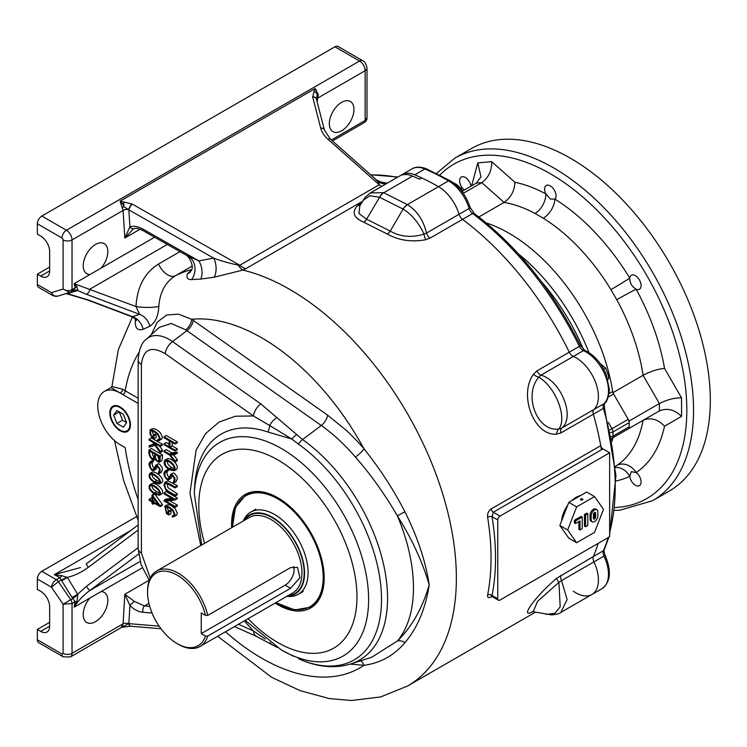 <?xml version="1.0" encoding="UTF-8"?>
<svg xmlns="http://www.w3.org/2000/svg" width="747" height="747" viewBox="0 0 747 747"><rect width="100%" height="100%" fill="white"/><g stroke="black" fill="none" stroke-linecap="round" stroke-linejoin="round"><path stroke-width="1.12" d="M571.558 500.798A20.571 11.877 -60 0 1 576.077 497.362A20.571 11.877 -60 0 1 580.596 495.578M561.595 520.967A20.571 11.877 -60 0 1 567.673 505.289M559.848 525.458L568.803 538.185L576.628 542.705L567.683 529.978L559.848 525.458L568.803 502.386L576.628 506.905L594.528 496.578L586.703 492.049L568.803 502.386M580.83 498.996A1.186 0.682 180 0 1 582.118 498.847A1.186 0.682 180 0 1 582.856 499.482A1.186 0.682 180 0 1 581.67 500.163A1.186 0.682 180 0 1 580.484 499.482A1.186 0.682 180 0 1 580.83 498.996M594.528 496.578L603.483 509.305L594.528 532.378L576.628 542.705M567.683 529.978L576.628 506.905M592.156 521.817L591.045 521.173A4.743 2.736 -60 0 1 590.055 518.997L590.055 515.122A4.743 2.736 -60 0 1 592.128 510.341A4.743 2.736 -60 0 1 595.789 509.071L596.909 509.715A4.743 2.736 -60 0 1 597.889 511.891L597.889 515.766A4.743 2.736 -60 0 1 595.817 520.547A4.743 2.736 -60 0 1 592.156 521.817A4.743 2.736 -60 0 1 591.176 519.641L591.176 515.766A4.743 2.736 -60 0 1 593.249 510.985A4.743 2.736 -60 0 1 596.909 509.715M584.462 514.478L586.703 513.18L587.824 513.824L585.583 515.122L584.462 514.478L584.462 526.103L585.583 526.747L587.824 525.458L587.824 513.824M579.989 529.978L582.23 528.68L582.23 517.055L575.517 520.93L574.396 520.286L574.396 522.872L575.517 523.516L579.989 520.93L579.989 529.978L578.869 529.334L578.869 521.583M574.396 520.286L581.11 516.41L582.23 517.055M585.583 515.122L585.583 526.747M575.517 520.93L575.517 523.516M593.417 514.478L593.417 518.353A1.578 0.915 120 0 0 593.744 519.072A1.578 0.915 120 0 0 594.957 518.651A1.578 0.915 120 0 0 595.648 517.055L595.648 513.18A1.578 0.915 120 0 0 595.322 512.461A1.578 0.915 120 0 0 594.108 512.881A1.578 0.915 120 0 0 593.417 514.478M593.417 518.353A1.578 0.915 120 0 0 594.528 516.41L594.528 512.535L595.648 513.18M573.341 591.185A31.645 18.273 -120 0 0 591.867 594.509A31.645 18.273 -120 0 0 593.93 561.893A6.331 3.651 60 0 1 593.342 556.543A235.744 136.103 -120 0 0 598.142 543.396A235.744 136.103 -120 0 1 593.342 556.543L603.417 550.726A235.744 136.103 -120 0 0 608.217 537.579M601.466 449.759A235.744 136.103 -120 0 0 593.342 414.193A6.331 3.651 60 0 1 593.93 409.515A31.645 18.273 -120 0 0 595.424 381.932A31.645 18.273 -120 0 0 573.341 356.45A6.331 3.651 60 0 1 569.289 352.182A235.744 136.103 -120 0 0 462.524 219.375A6.331 3.651 60 0 1 459.06 214.277A31.645 18.273 -120 0 0 438.47 186.675A256.305 147.981 -120 0 0 414.809 174.807A31.645 18.273 -120 0 0 401.914 174.705A31.645 18.273 -120 0 0 400.831 175.424M385.984 183.902A15.818 14.52 4.9 0 1 378.15 181.941L375.199 178.804C376.217 180.438 383.164 182.875 382.483 182.324L387.198 183.202A235.744 136.103 -120 0 0 377.917 181.661M611.718 438.424L613.586 437.35A4.743 2.736 -120 0 0 612.661 438.806A149.512 86.325 60 0 1 612.195 441.113A149.512 86.325 -120 0 0 612.857 437.77L659.377 410.906C667.174 407.759 674.56 409.58 681.553 416.378L664.541 426.192C657.836 419.132 650.674 417.171 643.064 420.328L611.998 438.265A2.372 1.942 -120 0 1 611.709 438.386M629.17 428.348A170.083 98.193 -120 0 0 629.17 420.991L612.857 392.735A149.512 86.325 -120 0 0 486.222 222.914A149.512 86.325 60 0 1 612.661 391.475A4.743 2.736 -120 0 0 613.586 393.996L628.218 419.338A4.743 2.736 60 0 1 629.198 422.587A170.083 98.193 60 0 1 629.198 426.78A4.743 2.736 60 0 1 628.218 428.899L611.998 438.265A4.743 2.736 -120 0 0 612.979 436.145A170.083 98.193 -120 0 0 612.979 431.953A4.743 2.736 -120 0 0 611.998 428.703L608.347 422.391M147.551 592.278L147.551 590.989A43.513 25.118 60 0 1 156.562 571.072A43.513 25.118 60 0 1 178.309 573.229A43.513 25.118 60 0 1 207.75 615.407L290.536 567.617L297.539 567.375L299.939 577.795L290.536 588.281L207.75 636.08A43.513 25.118 60 0 1 200.065 646.435A43.513 25.118 60 0 1 178.309 644.278L177.198 643.634A41.925 24.203 60 0 1 147.551 592.278A41.925 24.203 60 0 1 172.669 572.949A41.925 24.203 60 0 1 205.453 615.379L201.251 612.951L201.251 633.615L205.453 636.052L207.75 636.08M290.536 588.281L285.158 585.172L201.251 633.615M285.158 585.172A12.662 7.311 120 0 0 293.608 566.571M207.75 615.407L205.453 615.379M205.453 636.052A41.925 24.203 60 0 1 177.198 643.634M287.156 596.153A45.642 26.35 -120 0 0 303.637 563.761A45.642 26.35 -120 0 0 272.291 517.232A45.642 26.35 -120 0 0 243.643 520.79M286.792 596.358A47.463 27.406 -120 0 0 298.258 594.304A47.463 27.406 -120 0 0 305.532 556.272A47.463 27.406 -120 0 0 274.522 514.45A47.463 27.406 -120 0 0 250.796 512.097A47.463 27.406 -120 0 0 243.289 520.995M602.932 448.919L493.291 512.218L492.04 516.663A238.909 137.934 60 0 1 492.04 595.462L492.012 596.517L498.417 600.214A3.165 1.83 -60 0 0 499.995 600.056L609.636 536.757L609.636 452.794L602.932 448.919A3.165 1.83 60 0 1 600.756 445.67A235.744 136.103 -120 0 0 593.342 414.193A6.331 3.651 60 0 1 593.93 409.515A31.645 18.273 -120 0 0 595.424 381.932A31.645 18.273 -120 0 0 573.341 356.45A6.331 3.651 60 0 1 569.289 352.182A235.744 136.103 -120 0 0 462.524 219.375A6.331 3.651 60 0 1 459.06 214.277A31.645 18.273 -120 0 0 438.47 186.675A256.305 147.981 -120 0 0 421.682 177.889L419.45 179.177A256.305 147.981 -120 0 0 412.577 176.096A31.645 18.273 -120 0 0 399.673 175.993L370.381 192.903L383.594 192.679L407.404 204.613L448.536 180.858A256.305 147.981 -120 0 0 424.875 168.99A31.645 18.273 -120 0 0 411.98 168.887L401.914 174.705M608.889 537.186L604.239 549.829A3.165 2.372 23.3 0 1 603.417 550.726A6.331 3.651 -120 0 0 603.996 556.085L605.07 555.245C611.681 570.997 610.635 582.146 601.933 588.692L591.867 594.509A31.645 18.273 -120 0 0 593.93 561.893A6.331 3.651 60 0 1 593.342 556.543L556.636 578.29C534.217 597.46 518.381 620.075 533.423 611.307M412.577 176.096L383.753 192.745A9.496 6.144 113 0 0 379.569 197.273L403.007 209.029A9.496 5.481 -60 0 1 407.404 204.613L407.554 204.697C417.171 210.897 423.493 220.356 426.5 233.073L469.125 208.469A6.331 3.651 -120 0 0 472.599 213.558L429.973 238.172L425.874 239.703C411.616 242.327 398.749 240.431 387.273 234.016L363.808 222.242C353.49 217.76 351.445 212.176 357.673 205.49L361.623 202.698M217.638 636.285L271.712 677.333L300.257 690.695L329.24 698.566L351.51 700.499L380.643 696.942L407.545 686.017A235.744 136.103 60 0 0 433.064 466.492A235.744 136.103 60 0 0 242.84 270.087A15.818 5.546 68.4 0 1 238.19 265.064L239.815 265.26A15.818 9.132 -120 0 0 245.828 268.659L242.84 270.087L214.249 277.184L200.803 279.089L191.615 279.593C187.656 279.695 186.236 277.791 187.357 273.878L191.521 270.059M491.909 596.461L491.115 596.918C488.463 598.235 487.296 597.581 487.614 594.967A235.744 136.103 -120 0 0 487.614 517.213C487.296 513.647 488.463 510.901 491.115 508.968L600.756 445.67M584.948 350.464C594.182 354.956 601.27 362.939 606.219 374.415L609.412 389.775C608.301 398.048 606.62 402.596 604.398 403.399A3.165 2.558 46.2 0 1 603.996 403.697A31.645 18.273 -120 0 0 605.49 376.115A31.645 18.273 -120 0 0 583.407 350.642A3.165 2.036 -66.4 0 1 584.948 350.464L580.438 345.562L579.355 346.375A6.331 3.651 -120 0 0 583.407 350.642L540.959 375.153C561.165 380.737 575.685 417.713 561.548 428.208L603.996 403.697A6.331 3.651 -120 0 0 603.417 408.385L560.96 432.896L556.636 434.11C534.385 436.416 518.297 395.359 533.423 374.284L536.906 370.885L579.355 346.375A235.744 136.103 -120 0 0 472.599 213.558A3.165 1.541 -53.3 0 1 474.168 213.399L470.096 207.367C466.156 195.49 459.498 186.601 450.114 180.709L426.406 168.813C420.542 166.562 415.734 166.59 411.98 168.887M375.199 178.804L330.305 138.998A4.743 1.942 131.6 0 0 328.026 139.306L379.271 184.742L378.15 181.941M361.193 203.427A6.331 3.651 60 0 1 360.53 203.333M429.973 238.172A6.331 3.651 60 0 1 426.5 233.073L424.044 234.072A6.331 2.278 -101.9 0 0 425.874 239.703M533.423 374.284A6.331 3.053 31.6 0 0 538.82 377.188L540.959 375.153A6.331 3.651 60 0 1 536.906 370.885M560.96 432.896A6.331 3.651 60 0 1 561.548 428.208L558.905 428.955A6.331 4.165 -89.2 0 0 556.636 434.11M609.636 452.794L499.995 516.093L493.291 512.218A3.165 1.83 60 0 1 491.115 508.968M498.417 600.214A3.165 1.83 -60 0 1 497.763 598.767L497.763 519.968A3.165 1.83 -60 0 1 499.995 516.093M601.933 588.692A31.645 18.273 -120 0 0 603.996 556.085L561.548 580.587A6.331 3.651 60 0 1 560.96 575.237M556.636 578.29A6.331 1.326 50.4 0 0 558.905 582.38L561.548 580.587L567.132 599.552L560.754 612.465L591.867 594.509M357.673 205.49A6.331 5.042 -137.1 0 0 360.456 204.687M370.381 192.903L365.246 197.208L359.774 205.845L358.98 213.511L366.572 219.216L390.223 231.084C400.364 236.911 411.644 237.91 424.044 234.072C418.553 222.587 411.578 214.258 403.119 209.095L403.007 209.029M538.82 377.188C522.919 395.256 537.41 432.494 558.905 428.955C567.496 417.554 555.684 387.207 538.82 377.188M497.763 519.968L492.04 516.663A3.165 1.419 -9.2 0 0 487.614 517.213M497.763 598.767L492.04 595.462A3.165 2.157 11.3 0 0 487.614 594.967M546.318 614.417L554.797 613.343L560.194 606.816L558.905 582.38L537.532 601.363L533.218 611.746L532.564 611.494M151.361 334.609L157.141 322.228L166.749 314.982L178.561 314.17L191.699 319.296A9.496 5.08 -56.6 0 1 185.686 329.838L171.296 323.488L159.4 327.307L146.291 339.231A41.169 23.764 60 0 1 172.492 341.566L260.778 403.875L302.6 439.572A135.058 77.977 60 0 1 383.967 566.226A135.058 77.977 60 0 1 350.632 663.999L371.604 657.295L397.413 641.01C411.933 626.761 422.531 608.021 429.208 584.78C422.391 561.613 411.793 538.68 397.413 515.972C385.06 494.514 371.054 474.868 355.395 457.033A9.496 2.381 139.5 0 0 363.957 448.779C380.036 468.864 393.706 489.911 404.986 511.91C417.573 537.112 425.641 561.399 429.208 584.78C425.641 608.347 417.564 627.639 404.986 642.653C393.856 655.614 380.176 663.159 363.957 665.297A9.496 7.377 89.2 0 0 360.661 660.796M138.167 499.556A196.19 113.273 60 0 1 125.179 447.602L120.136 444.689A31.645 18.273 60 0 1 99.463 416.807A31.645 18.273 60 0 1 104.319 391.447A31.645 18.273 60 0 1 120.136 393.015L111.014 387.581L104.319 391.447M132.424 316.952L118.353 349.643L111.929 386.526L122.695 389.234L125.179 390.765A3.165 1.83 -60 0 1 122.947 394.64L120.267 392.941A3.165 1.98 124.7 0 0 122.695 389.234M191.708 269.564A235.744 136.103 -120 0 0 175.368 275.764C165.432 282.021 159.905 292.226 158.794 306.382C158.429 315.813 155.451 322.433 149.848 326.224L143.135 329.334C137.056 331.07 134.516 327.56 135.524 318.801M362.911 200.504L369.784 195.789L379.467 197.227A9.496 6.135 -67.7 0 1 383.594 192.679M407.554 204.697A9.496 5.49 120.7 0 0 403.119 209.095L390.223 231.084A6.331 3.66 -59.4 0 1 387.273 234.016M379.569 197.273L366.572 219.216A6.331 4.09 -67.5 0 1 363.808 222.242M404.986 511.91A9.496 2.036 151.4 0 0 397.413 515.972A140.548 81.143 -120 0 1 397.413 641.01A9.496 6.994 -136.2 0 1 404.986 642.653M363.957 448.779C358.289 442.168 352.397 436.015 346.253 430.328L327.56 415.127L191.699 319.296A196.19 113.273 60 0 1 222.727 321.77A196.19 113.273 60 0 1 363.957 448.779M350.24 664.12L363.957 665.297A196.19 113.273 60 0 1 225.51 631.747M138.167 547.654L86.363 586.386A4.743 0.514 53.2 0 0 89.939 590.429L140.081 561.483M138.167 524.992L86.4 563.752A4.743 0.514 53.2 0 0 86.316 563.752A4.743 0.514 53.2 0 0 88.333 567.318C81.684 572.249 74.681 575.61 67.351 577.394L77.893 594.64L76.904 601.512L74.121 607.162C78.005 600.896 83.272 595.322 89.939 590.429L138.54 554.097M136.299 318.642L136.309 320.566C136.29 319.66 134.815 318.381 131.864 316.719L132.434 316.653A15.818 13.577 -108.8 0 1 143.135 329.334M167.328 244.437L89.939 289.126A4.743 2.493 110.7 0 1 86.363 294.234L139.633 314.375L135.982 306.531L74.121 283.683L76.904 286.596L77.893 290.462L67.351 293.646L88.333 299.986L132.434 316.653L139.633 314.375A15.818 13.306 -106.6 0 1 149.848 326.224M192.194 266.044L175.368 275.764A15.818 9.132 -120 0 1 158.523 264.018C144.619 272.767 137.112 286.932 135.982 306.531A15.818 2.941 -178 0 0 158.794 306.382M186.778 255.502L198.861 260.89L142.938 229.086A4.743 1.158 119.6 0 0 142.994 230.599L186.769 255.493L188.916 257.64C195.266 268.845 190.709 270.33 190.653 271.591L190.653 271.591A15.818 10.645 39.6 0 1 187.357 273.878M189.458 256.931A15.818 13.735 -76.4 0 1 191.615 279.593M214.249 277.184A15.818 10.365 -97.7 0 0 213.623 258.088L198.861 260.89A15.818 10.841 -103.9 0 1 200.803 279.089M381.53 186.47A15.818 9.132 -120 0 1 379.271 184.742L239.815 265.26L132.126 204.015A4.743 1.158 119.6 0 0 128.857 209.87L213.623 258.088C220.402 260.843 231.859 263.868 238.19 265.064M132.126 204.015L120.108 201.158L123.218 204.781L123.685 202.054L123.899 206.686L128.857 209.87L129.913 226.799A4.743 3.324 72.2 0 0 133.769 228.694L133.769 228.694C135.786 227.891 138.867 228.526 142.994 230.599L142.994 230.599M80.583 567.533L54.298 574.686L61.768 575.685L67.351 577.394A9.496 1.289 148.1 0 1 61.618 580.69L61.226 580.017A9.496 1.69 151.7 0 0 67.062 577.207M149.708 606.359L144.47 605.92L134.301 601.363L124.814 594.276L129.913 605.443L128.857 623.586A4.743 2.53 94.8 0 0 130.865 626.219L130.604 626.201A4.743 2.381 -86.5 0 1 128.671 623.624L121.154 627.639L123.096 623.838A4.743 2.54 -176.7 0 1 128.671 623.624L159.148 626.135M123.218 627.032L123.899 626.126A4.743 3.109 31.7 0 0 122.181 626.416M138.167 403.427L120.136 393.015M148.914 603.352L144.47 605.92A4.743 2.53 94.8 0 0 142.938 612.26C138.12 611.737 133.778 609.468 129.913 605.443L134.301 601.363M142.285 567.804L74.121 607.162L75.13 601.765A9.496 3.716 -167.5 0 1 76.904 601.512M86.363 586.386L77.763 594.145A9.496 1.289 -31.9 0 1 72.029 597.441L61.618 580.69M88.333 299.986A4.743 2.493 110.7 0 1 87.474 299.939L65.633 293.45M330.305 138.998L324.413 130.099L316.439 99.099A4.743 3.119 165.6 0 0 312.713 97.035L320.678 128.036A28.479 20.141 15 0 0 328.026 139.306M312.648 96.755A4.743 3.165 -11.8 0 1 316.429 99.034L317.279 94.701A4.743 3.231 -143.6 0 0 314.095 91.302L312.713 97.035M318.269 94.636L317.279 94.701C316.849 91.414 316.13 89.369 315.131 88.557L318.269 94.636L317.662 98.118A4.743 2.25 7.6 0 0 316.429 99.062A4.743 3.165 -11.8 0 0 316.429 99.034L316.439 99.099M317.158 101.881L317.662 98.118L365.143 70.713A7.909 4.566 -120 0 0 359.55 61.021L66.436 230.244A7.909 4.566 60 0 1 72.029 239.936L123.096 210.458L120.108 201.158L315.131 88.557L314.095 91.302M149.167 580.214L124.814 594.276L123.096 623.838L72.029 653.317L72.029 603.557A4.743 2.736 60 0 0 70.722 599.729L72.795 598.534L75.13 601.765L72.029 603.557L63.084 604.192L70.722 599.729L58.397 581.661L51.487 587.207C52.019 584.005 53.635 581.493 56.342 579.672A4.743 2.736 60 0 1 58.397 581.661L61.226 580.017L59.891 577.627L54.298 574.686L130.688 530.575M136.58 516.588L41.823 571.287A6.331 3.651 120 0 0 37.35 579.037L51.487 587.207L63.084 604.192L63.084 653.317A6.331 3.651 180 0 0 72.029 653.317A7.909 4.566 60 0 1 70.395 656.94L121.154 627.639M101.116 591.577A17.405 10.047 -60 0 1 104.225 592.39A17.405 10.047 -60 0 1 104.225 612.484A17.405 10.047 -60 0 1 86.82 622.531A17.405 10.047 -60 0 1 89.929 598.03M120.136 430.104A13.782 7.956 -120 0 0 127.242 430.664A13.782 7.956 -120 0 0 127.027 414.874A13.782 7.956 -120 0 0 113.46 406.798A13.782 7.956 -120 0 0 111.079 417.769A13.782 7.956 -120 0 0 120.136 430.104M150.194 578.094L141.407 553.06A11.074 6.396 180 0 1 138.167 548.541L138.167 359.979A11.074 6.396 -0 0 0 141.407 364.499C143.256 349.194 151.174 345.581 165.171 353.667A11.074 5.649 -54.8 0 1 172.492 341.566L186.927 330.688A9.496 4.846 125.2 0 0 193.212 320.323M72.029 597.441L72.795 598.534A9.496 0.542 141.8 0 0 77.893 594.64M41.823 571.287L56.342 579.672L59.891 577.627A9.496 4.547 112.7 0 0 61.768 575.685M66.558 293.422A9.496 7.956 73.7 0 1 67.351 293.646L66.128 293.552M73.673 290.396A9.496 7.956 -106.3 0 1 77.763 290.602L86.363 294.234M89.929 274.551L101.116 268.098A17.405 10.047 120 0 0 104.225 243.597A17.405 10.047 120 0 0 100.649 242.794A17.405 10.047 120 0 0 85.419 256.389A17.405 10.047 120 0 0 86.82 273.738A17.405 10.047 120 0 0 89.929 274.551L74.121 283.683L75.13 287.912A9.496 6.807 163.4 0 1 76.904 286.587M142.938 229.086C138.111 226.444 133.769 225.678 129.913 226.799L124.814 238.041L133.536 228.759M140.062 229.236L124.814 238.041L123.096 210.458A4.743 2.923 176.4 0 1 128.671 209.72A4.743 1.027 -62.2 0 1 131.761 203.81M123.218 204.781L123.899 206.686A4.743 1.839 -25.5 0 0 122.181 207.843M41.823 216.042A6.331 3.651 120 0 0 37.35 223.792L61.964 237.994A6.331 3.651 120 0 1 66.436 230.244L41.823 216.042L334.936 46.809L359.55 61.021A6.331 3.651 120 0 1 362.715 60.703C364.779 61.571 366.207 64.046 367.001 68.126A6.331 3.651 -0 0 1 365.143 70.713L365.143 120.472L331.397 139.96M341.65 102.358A17.405 10.047 120 0 0 330.277 117.699A17.405 10.047 120 0 0 332.947 131.64A17.405 10.047 120 0 0 350.352 121.593A17.405 10.047 120 0 0 350.352 101.499A17.405 10.047 120 0 0 341.65 102.358M49.657 626.191A12.662 7.311 60 0 1 47.033 631.99A12.662 7.311 60 0 1 40.702 631.364L49.657 626.191L49.657 606.816A12.662 7.311 60 0 0 40.702 591.316L37.35 589.374L37.35 579.037M363.836 122.788A4.743 2.736 -120 0 0 364.162 122.648C366.133 121.35 367.076 119.707 367.001 117.699L365.143 120.472A4.743 2.736 -120 0 1 364.162 122.648L332.49 140.931M63.084 653.317L61.964 653.97A6.331 3.651 120 0 0 63.271 656.865L38.657 642.653A6.331 3.651 -60 0 1 37.35 639.759L37.35 629.422L49.657 622.316M277.249 647.472L256.753 636.556A11.074 7.059 -65.8 0 1 253.457 630.972L238.48 624.249M265.344 639.077L253.457 630.972L244.269 620.906M355.395 457.033A139.624 80.611 -120 0 0 321.275 425.491L302.6 439.572A11.074 5.649 125.2 0 0 298.361 444.082A132.21 76.334 60 0 1 381.521 599.374A132.21 76.334 60 0 1 298.361 658.649L298.567 658.751C316.999 667.09 334.348 668.836 350.632 663.999M298.361 444.082L291.834 439.021L267.874 432.009A129.801 74.943 -120 0 0 194.584 487.698L194.304 493.412A123.348 71.217 60 0 1 281.395 448.527A123.348 71.217 60 0 1 368.579 596.797A123.348 71.217 60 0 1 286.194 652.57A123.348 71.217 60 0 1 281.395 649.946M296.484 434.801A11.074 6.116 130.8 0 0 291.834 439.021L269.77 425.566A15.818 10.775 -71.1 0 1 267.874 432.009M260.778 403.875A11.074 5.649 125.2 0 0 253.457 415.967L269.77 425.566A11.074 6.284 133.2 0 1 277.109 417.48M169.606 454.148L164.013 450.917L166.254 449.629L171.847 452.859L177.263 452.168L177.263 453.214L175.022 454.503L175.022 453.457L169.606 454.148L171.847 452.859M173.369 454.727L177.263 459.657L177.263 460.684L175.022 461.982L175.022 460.955L170.409 455.11L175.022 454.503M166.254 435.52L177.272 441.879L177.272 442.812L175.041 444.101L175.041 443.176L164.013 436.808L166.254 435.52M172.202 442.467L172.202 445.912L177.272 448.844L177.272 449.759L175.041 451.048L175.041 450.133L169.971 447.201L172.202 445.912M164.013 436.808L164.013 437.742L169.083 440.665L169.083 446.697L164.013 443.765L166.254 442.476L169.083 444.11M152.108 431.038L153.677 435.109M153.854 435.912L153.06 435.454L155.301 434.166L156.095 434.623L156.095 437.574L153.854 438.863L153.854 435.912L156.095 434.623M153.854 438.863L151.706 437.63L149.914 430.085L152.155 428.787L154.48 428.787L156.767 429.824L160.381 432.7L162.472 437.284L161.492 439.32L157.617 440.954L157.244 439.964L158.653 439.666L159.428 438.106L157.654 434.455L154.554 432.037L151.333 430.944L150.502 431.112L149.858 432.644L150.427 435.015L151.846 436.78L153.06 436.08M159.671 446.202L162.379 450.114L162.379 451.356L160.147 452.645L160.147 451.412L154.442 443.186L160.147 446.482L162.379 445.193L162.379 444.278L160.147 445.567L149.139 439.217L151.37 437.919L162.379 444.278M149.139 439.217L149.139 440.142L153.116 442.448L154.33 444.232L149.139 445.819L153.994 443.727M155.171 459.368L152.211 459.508C149.288 456.576 148.261 453.336 149.139 449.815L151.37 448.527L162.398 454.886L162.398 458.667L161.623 460.964L158.607 462.384L155.171 459.368L154.638 459.937L155.292 459.554M149.867 473.439L152.108 472.151C155.843 470.507 166.067 480.05 161.651 482.627L159.41 483.925L154.638 482.693C149.605 479.397 148.018 476.306 149.867 473.439C153.611 471.796 163.836 481.348 159.41 483.925M172.38 475.662L170.876 478.435L168.635 479.733L166.889 479.518C163.416 475.335 163.023 472.421 165.713 470.769L167.954 469.471L168.467 470.601L165.638 472.076L164.732 474.392L165.339 476.903L166.805 478.519L168.084 478.696L170.951 474.317L172.202 474.625L174.742 477.893L175.115 480.022L173.771 483.01L173.248 482.011L174.303 479.602L173.771 477.305L172.268 475.606L171.044 475.494L168.635 479.733M166.236 471.889L165.713 470.769L165.05 470.993L167.954 469.471M167.421 471.198L166.973 473.103L167.58 475.606L168.999 477.202M170.559 474.457L173.183 473.028L174.434 473.337L176.974 476.595L177.347 478.734L176.105 481.666L173.958 482.898M175.022 496.017L166.03 490.415L163.938 485.027L165.003 482.254L168.019 480.788L177.263 485.671L177.263 486.624L175.022 487.912L166.637 483.318L165.106 483.795L164.685 485.391L165.797 489.005L168.626 491.377L175.022 495.074L177.263 493.786L177.263 494.729L175.022 496.017L175.022 495.074M166.983 483.421L168.038 487.707L177.263 493.786M164.013 492.889L166.254 491.591L177.263 497.95L175.022 499.248L164.013 492.889L164.013 493.832L173.127 499.099L164.013 500.257L166.254 498.959L171.698 498.268M177.263 497.95L177.263 498.688L175.022 499.986L175.022 499.248M169.616 500.677L177.263 505.093L177.263 506.046L175.022 507.334L175.022 506.382L165.965 501.153L175.022 499.986M166.983 507.138L168.551 511.2M168.738 512.012L167.944 511.555L170.185 510.266L170.97 510.715L170.97 513.675L168.738 514.963L168.738 512.012L170.97 510.715M168.738 514.963L166.59 513.731L164.798 506.186L167.039 504.888L169.354 504.888L171.651 505.924L175.256 508.8L177.347 513.385L176.376 515.411L172.501 517.055L172.127 516.065L173.537 515.766L174.303 514.207L172.538 510.546L169.429 508.137L166.217 507.045L165.386 507.222L166.73 512.881L167.944 512.181M164.835 460.18L167.067 458.882C171.054 457.015 180.055 465.717 176.46 469.48L174.219 470.778L169.466 469.779C164.676 466.679 163.135 463.476 164.835 460.18C168.813 458.313 177.823 467.006 174.219 470.778M157.505 466.445L155.983 469.209L153.751 470.507L152.014 470.302C148.532 466.128 148.139 463.205 150.838 461.553L153.07 460.255L153.593 461.385L150.754 462.86L149.858 465.176L150.464 467.687L151.921 469.303L153.2 469.48L156.067 465.101L157.318 465.409L159.858 468.677L160.231 470.806L158.887 473.794L158.373 472.786L159.428 470.386L158.887 468.089L157.393 466.38L156.17 466.268L153.751 470.507M151.352 462.673L150.838 461.553L150.166 461.777L153.07 460.255M152.547 461.991L152.089 463.878L152.696 466.389L154.125 467.995M155.675 465.241L158.308 463.812L159.559 464.12L162.099 467.379L162.472 469.518L161.212 472.449L159.064 473.691M149.867 484.784L152.108 483.496C155.834 481.843 166.067 491.405 161.651 493.972L159.41 495.27L154.638 494.038C149.605 490.742 148.018 487.651 149.867 484.784C153.602 483.132 163.836 492.693 159.41 495.27M154.199 493.776L152.024 495.028L152.024 500.929L149.139 499.267L151.37 497.969L152.024 498.352M154.965 494.225L162.37 504.468L162.37 505.317L160.129 506.615L160.129 505.756L152.631 495.382L154.797 494.131M66.39 293.468A9.496 8.32 -104.6 0 1 67.062 293.646M61.964 237.994A1.578 0.915 60 0 1 63.084 239.936A6.331 3.651 -0 0 0 72.029 239.936L72.029 289.705A4.743 2.736 60 0 1 71.049 291.872A4.743 2.736 60 0 1 70.722 292.012L69.863 292.394L63.084 289.061C66.119 290.863 69.097 291.078 72.029 289.705L75.13 287.912L72.795 290.816L73.86 290.331A9.496 7.199 71.4 0 0 73.421 290.499M77.893 290.462A9.496 7.199 71.4 0 0 73.86 290.331L73.458 290.452M362.715 60.703L338.102 46.501A6.331 3.651 120 0 0 334.936 46.809M37.35 223.792L37.35 234.119L40.702 236.061A12.662 7.311 -120 0 1 49.657 251.562L49.657 270.937A12.662 7.311 -120 0 1 47.033 276.735A12.662 7.311 -120 0 1 40.702 276.11L49.657 270.937M40.702 631.364L37.35 629.422M49.657 267.062L37.35 274.168L37.35 284.504A6.331 3.651 120 0 0 38.657 287.399L53.074 295.719L51.487 292.665C53.27 296.027 55.567 297.091 58.397 295.849M164.013 450.917L164.013 451.851L169.606 455.082L175.022 461.982M177.263 459.657L175.022 460.955M177.263 452.168L175.022 453.457M177.272 441.879L175.041 443.176M164.013 443.765L164.013 444.68L175.041 451.048M177.272 448.844L175.041 450.133M169.971 447.201L169.971 441.178L175.041 444.101M159.344 438.75L157.244 439.964M149.914 430.085L152.248 430.076L154.526 431.112L158.14 433.998L160.231 438.573L159.26 440.609M162.379 450.114L160.147 451.412M149.139 445.819L149.139 447.136L155.087 445.352L160.147 452.645M162.398 454.886L160.157 456.184L160.157 459.956L159.382 462.253M160.157 456.184L149.139 449.815M165.003 482.254L168.701 483.309L175.022 486.96L177.263 485.671M164.013 500.257L164.013 500.976L175.022 507.334M177.263 505.093L175.022 506.382M174.228 514.842L172.127 516.065M164.798 506.186L167.123 506.177L169.41 507.213L173.024 510.098L175.115 514.674L174.135 516.709M149.139 499.267L149.139 500.266L152.024 501.928L152.024 503.721L152.92 504.244L152.92 502.451L160.129 506.615M162.37 504.468L160.129 505.756M53.074 295.719L57.547 296.223L69.863 292.394L73.262 290.592M37.35 274.168L40.702 276.11M231.645 527.718A65.503 37.817 60 0 1 251.926 491.984A65.503 37.817 60 0 1 310.631 532.359A65.503 37.817 60 0 1 316.242 603.38A65.503 37.817 60 0 1 277.884 604.753A65.503 37.817 60 0 1 275.148 603.081M153.06 435.454L153.06 437.481L151.846 436.78M160.147 446.482L160.147 445.567M155.609 454.484L159.354 456.641L158.887 461.198L157.477 461.048C155.609 459.106 154.993 456.912 155.609 454.484M149.886 451.179L154.853 454.045L154.246 458.882L152.211 458.565C150.007 456.342 149.232 453.877 149.886 451.179M154.638 481.759C150.268 478.883 148.858 476.437 150.427 474.429C152.995 473.038 162.519 480.694 158.85 482.917L154.638 481.759L156.879 480.47C153.546 478.547 151.94 476.521 152.052 474.401M175.022 487.912L175.022 486.96M167.944 511.555L167.944 513.581L166.73 512.881M169.466 468.761C165.675 466.483 164.349 463.962 165.498 461.188C169.765 460.152 176.806 467.995 173.593 469.695L169.466 468.761L171.707 467.473C168.962 466.1 167.421 463.971 167.076 461.095M154.638 493.104C150.268 490.228 148.858 487.782 150.427 485.774C152.986 484.383 162.519 492.04 158.85 494.262L154.638 493.104L156.879 491.815C153.546 489.892 151.94 487.875 152.052 485.755M152.631 495.382L152.024 495.028M152.93 497.016L158.429 504.636L152.92 501.452L152.93 497.016M154.47 503.347L152.92 504.244M323.498 586.853A64.868 37.453 60 0 1 310.873 607.124L311.994 606.471A64.868 37.453 -120 0 0 316.887 602.624M252.906 491.806A64.868 37.453 -120 0 0 247.126 494.122L246.006 494.766A64.868 37.453 60 0 1 269.872 493.963M159.354 459.517L158.476 458.602L157.85 455.782M154.853 457.481L152.855 455.605L152.117 452.467M159.466 481.647L156.879 480.47M174.21 468.537L171.707 467.473M159.466 492.992L156.879 491.815M152.92 501.452L155.227 500.201M615.407 466.408L616.761 465.521A149.512 86.325 -120 0 0 643.064 420.328L659.377 410.906L643.064 420.328M471.646 185.807L477.791 162.893L480.975 176.862L476.287 183.136L462.542 191.073M460.124 189.243L461.347 188.543L463.261 193.333L481.796 182.641A170.083 98.193 -120 0 0 476.287 183.136M477.791 162.893L491.685 161.651L514.916 182.259C514.543 190.756 510.929 197.479 504.085 202.409L478.855 216.975M514.916 182.259C524.973 184.378 535.263 188.244 545.796 193.837L550.343 199.075L554.89 199.094A15.818 8.768 -58.1 0 1 543.265 218.208L535.039 213.455A149.512 86.325 -120 0 0 504.085 202.409L481.796 182.641C488.641 177.515 491.937 170.521 491.685 161.651M612.97 392.67L643.064 375.293A149.512 86.325 -120 0 0 616.761 299.724L610.943 289.649A149.512 86.325 -120 0 0 543.265 218.208M535.039 213.455A15.818 9.487 -62 0 0 545.796 193.837A8.068 4.659 60 0 1 546.309 185.499A8.068 4.659 60 0 1 554.087 189.682A8.068 4.659 60 0 1 554.89 199.094A165.339 95.457 60 0 1 629.73 278.099C629.758 283.02 631.906 286.736 636.164 289.238C650.45 315.495 659.909 341.883 664.541 368.392L681.553 397.852C674.56 397.731 667.174 399.626 659.377 403.548L629.17 420.991M664.541 426.192C659.909 447.35 650.45 462.813 636.164 472.58A15.818 12.904 56.1 0 0 616.761 465.521M616.116 480.937A165.339 95.457 60 0 0 629.73 476.297A8.068 4.659 60 0 0 635.38 485.242A8.068 4.659 60 0 0 639.413 485.643A8.068 4.659 60 0 0 640.795 479.677A8.068 4.659 60 0 0 636.164 472.58L631.346 471.665L629.73 476.297A15.818 12.904 63.9 0 0 615.491 467.491M635.38 288.846L636.164 289.238A8.068 4.659 60 0 0 639.413 289.248A8.068 4.659 60 0 0 639.413 279.929A8.068 4.659 60 0 0 631.346 275.269A8.068 4.659 60 0 0 629.73 278.099A15.818 0.504 -31.3 0 1 610.943 289.649M636.164 289.238A15.818 0.504 -28.7 0 0 616.761 299.724M664.541 368.392C657.836 369.009 650.674 371.315 643.064 375.293L659.377 403.548A170.083 98.193 -120 0 1 659.377 410.906M464.363 190.018A8.068 4.659 60 0 1 459.872 182.94A8.068 4.659 60 0 1 461.263 177.076A8.068 4.659 60 0 1 467.043 178.794A8.068 4.659 60 0 1 470.927 186.227M454.811 158.149L471.6 148.457A197.768 114.179 60 0 1 570.484 158.252A197.768 114.179 60 0 1 699.678 332.527A197.768 114.179 60 0 1 669.359 491.003L652.579 500.695A197.768 114.179 -120 0 0 682.898 342.219A197.768 114.179 -120 0 0 553.695 167.944A197.768 114.179 -120 0 0 454.811 158.149L436.472 173.416M120.136 406.947A14.585 8.422 -120 0 0 112.844 406.228A14.585 8.422 -120 0 0 112.844 423.063A14.585 8.422 -120 0 0 127.429 431.486A14.585 8.422 -120 0 0 129.661 419.795A14.585 8.422 -120 0 0 120.136 406.947M123.367 427.181L116.906 423.446L113.675 415.127L116.906 410.533L123.367 414.258L126.598 422.587L123.367 427.181M113.675 415.127L119.268 411.896L122.499 420.216L116.906 423.446M122.499 420.216L126.598 422.587M603.763 369.242L605.705 368.122L600.261 363.668M607.825 379.037L608.786 378.486L608.235 374.966L605.705 368.122M607.656 379.681L608.786 378.486M453.27 182.782L456.314 184.322L461.347 188.543M590.055 515.122L591.176 515.766M590.055 518.997L591.176 519.641M594.528 516.41L595.648 517.055M397.264 177.384A235.744 136.103 -120 0 0 370.885 174.985M414.809 174.807L424.875 168.99A3.165 2.054 -67 0 1 426.406 168.813M470.096 207.367A3.165 0.962 -16.9 0 1 469.125 208.469A31.645 18.273 -120 0 0 448.536 180.858A3.165 1.83 -60 0 1 450.114 180.709M609.636 532.592A235.744 136.103 -120 0 0 603.417 408.385A3.165 1.018 -16 0 0 604.379 407.264L615.958 475.494L609.636 534.712M583.482 349.531A147.822 85.345 -120 0 0 540.828 280.947M610.028 429.842L628.218 419.338M588.991 352.64A149.512 86.325 -120 0 0 518.549 254.008M608.282 397.059L613.586 393.996M610.532 432.298A2.372 1.354 -0.7 0 0 612.979 431.953L629.198 422.587M611.373 436.537A2.372 1.391 0.8 0 0 612.979 436.145L629.198 426.78M628.218 428.899L611.998 438.265M609.122 393.52L612.661 391.475M612.661 438.806L611.868 439.264M200.065 646.435L292.927 592.819A43.513 25.118 -120 0 0 299.594 557.953A43.513 25.118 -120 0 0 271.17 519.613A43.513 25.118 -120 0 0 249.414 517.456L156.562 571.072M244.614 520.229A45.091 26.033 60 0 1 272.291 517.68A45.091 26.033 60 0 1 303.105 562.827A45.091 26.033 60 0 1 288.118 595.592M362.416 201.345L245.828 268.659M491.115 596.918A3.165 1.83 60 0 1 491.395 596.302M138.167 398.263L125.179 390.765A196.19 113.273 60 0 1 138.933 352.537M138.167 530.062L88.333 567.318M324.413 130.099A4.743 3.119 165.6 0 0 320.678 128.036M130.734 626.201A4.743 2.381 -86.5 0 1 130.604 626.201L122.331 627.265M185.686 329.838A44.699 25.809 -120 0 1 186.927 330.688L321.275 425.491A9.496 4.846 125.2 0 0 327.56 415.127M152.052 613.026L142.938 612.26M158.523 264.018L179.98 251.636M101.116 268.098L154.62 237.21M61.964 653.97L37.35 639.759M272.076 644.53A11.074 7.974 -60 0 1 270.097 642.644M165.171 353.667L253.457 415.967L235.426 416.219L219.076 422.046L205.63 433.577L196.078 450.152L189.971 493.151L200.766 545.553M141.407 364.499L141.407 553.06M63.084 239.936L63.084 289.061L51.487 292.665L37.35 284.504M204.613 543.321A111.835 64.569 60 0 1 257.762 451.337A111.835 64.569 60 0 1 356.31 584.836A111.835 64.569 60 0 1 277.884 642.579A111.835 64.569 60 0 1 248.125 618.684M159.344 459.965L157.477 461.048M154.442 457.267L152.211 458.565M232.606 527.167A64.074 36.995 60 0 1 277.884 498.949A64.074 36.995 60 0 1 323.18 578.439A64.074 36.995 60 0 1 276.119 602.521M681.553 397.852L681.553 416.378M614.958 507.493A193.025 111.443 -120 0 0 653.083 286.932A193.025 111.443 -120 0 0 439.806 175.087M397.927 177.011L370.633 174.751M580.438 345.562C552.883 290.424 517.456 246.37 474.168 213.399M604.398 403.399L604.379 407.264M604.239 549.829C603.623 549.783 603.903 551.585 605.07 555.245M298.258 594.304L303.291 591.4M250.796 512.097L255.829 509.193M407.545 686.017L535.403 612.195M491.713 596.031L491.124 596.293L492.012 596.517M114.524 440.627L123.591 480.424L138.167 520.286M533.218 611.746L551.697 614.921C557.075 614.221 560.091 613.408 560.754 612.465L560.754 612.465M111.919 386.685L111.014 387.581M161.035 628.759L130.865 626.219M131.864 316.719L87.474 299.939M63.271 656.865L70.395 656.94M146.291 339.231C141.659 342.537 138.951 349.456 138.167 359.979M149.241 580.335L141.127 564.779L138.167 548.541M132.807 229.142L133.769 228.694M256.753 636.556L234.483 626.556M245.24 620.346L281.161 649.825L293.366 656.258M367.001 117.699L367.001 68.126M194.304 493.412L201.737 544.993M176.105 481.666L173.864 482.954M161.212 472.449L158.98 473.747M310.873 607.124L294.72 609.963L275.895 602.652M232.392 527.289L235.464 507.334L246.006 494.766M614.613 510.378L619.823 510.229L652.579 500.695"/></g></svg>

